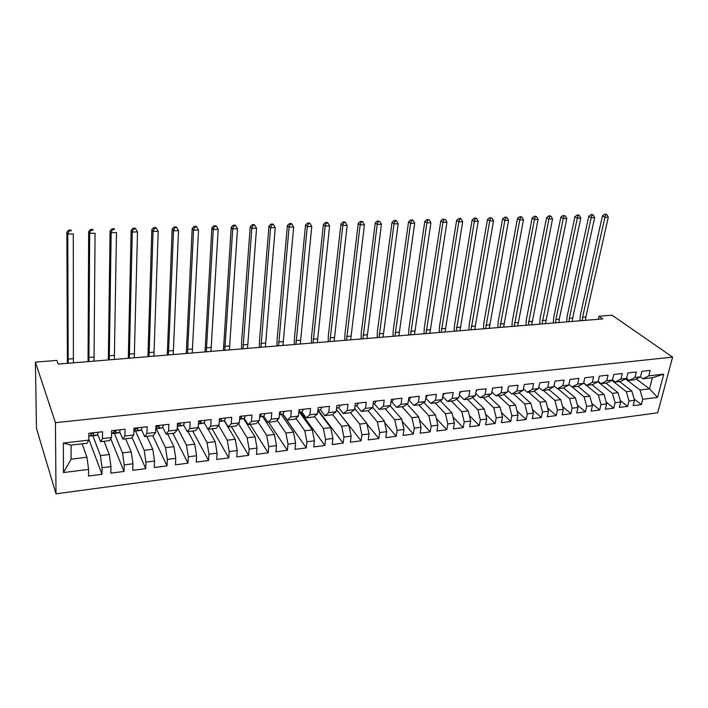 <?xml version="1.0" encoding="UTF-8"?>
<svg xmlns="http://www.w3.org/2000/svg" width="708" height="708" viewBox="0 0 708 708"><rect width="100%" height="100%" fill="white"/><g stroke="black" fill="none" stroke-linecap="round" stroke-linejoin="round"><path stroke-width="1.06" d="M56.003 493.821L657.714 412.808L672.6 357.115L55.445 422.685L56.003 493.821L36.497 428.535L35.4 362.151L55.445 422.685M63.472 472.572L63.348 443.049L88.801 440.137L87.057 443.252L71.083 445.111L71.092 459.182L63.472 472.572L88.58 469.395L88.527 476.033L101.97 474.298L102.058 467.696L110.961 466.563L110.846 473.148L124.05 471.44L124.21 464.89L132.954 463.784L132.768 470.316L145.733 468.643L145.954 462.138L154.548 461.05L154.3 467.537L167.035 465.891L167.327 459.43L175.761 458.368L175.451 464.802L187.974 463.182L188.319 456.775L196.612 455.731L196.24 462.112L208.541 460.527L208.948 454.164L217.099 453.138L216.675 459.474L228.755 457.908L229.215 451.598L237.233 450.589L236.746 456.881L248.632 455.341L249.145 449.076L257.022 448.084L256.491 454.332L268.173 452.819L268.739 446.598L276.483 445.624L275.89 451.819L287.377 450.341L287.997 444.164L295.608 443.199L294.979 449.359L306.272 447.899L306.936 441.765L314.423 440.819L313.741 446.934L324.857 445.491L325.565 439.411L332.928 438.473L332.202 444.544L343.132 443.137L343.893 437.093L351.133 436.172L350.363 442.199L361.115 440.81L361.912 434.809L369.045 433.907L368.222 439.889L378.807 438.526L379.647 432.561L386.665 431.676L385.807 437.615L396.214 436.27L397.099 430.358L404.002 429.482L403.109 435.385L413.357 434.057L414.277 428.181L421.074 427.322L420.136 433.181L430.225 431.88L431.181 426.048L437.871 425.198L436.898 431.022L446.828 429.738L447.828 423.942L454.412 423.11L453.394 428.889L463.174 427.623L464.209 421.862L470.696 421.048L469.643 426.782L479.272 425.543L480.343 419.826L486.723 419.021L485.644 424.72L495.131 423.49L496.228 417.817L502.512 417.021L501.397 422.685L510.742 421.472L511.875 415.835L518.07 415.047L516.92 420.676L526.124 419.49L527.283 413.888L533.381 413.109L532.212 418.702L541.275 417.534L542.47 411.968L548.479 411.206L547.266 416.755L556.196 415.605L557.426 410.074L563.347 409.321L562.108 414.835L570.905 413.702L572.161 408.206L577.994 407.472L576.737 412.95L585.401 411.826L586.684 406.365L592.437 405.64L591.145 411.082L599.694 409.985L600.995 404.56L606.659 403.843L605.349 409.251L613.774 408.162L615.102 402.772L620.686 402.064L619.35 407.445L627.651 406.365L629.005 401.011L634.51 400.312L633.147 405.657L641.333 404.604L634.129 398.985M636.315 378.957L649.51 388.869L657.573 397.4L663.732 374.169L648.767 375.886L650.183 370.426L641.908 371.355L640.501 376.833L634.961 377.47L636.35 371.974L627.952 372.912L626.571 378.435L620.943 379.081L622.305 373.55L613.792 374.497L612.438 380.054L606.729 380.709L608.066 375.143L599.419 376.107L598.101 381.701L592.304 382.364L593.614 376.762L584.843 377.745L583.542 383.373L577.657 384.046L578.949 378.399L570.037 379.399L568.772 385.064L562.798 385.754L564.055 380.072L555.019 381.081L553.78 386.789L547.718 387.48L548.948 381.762L539.77 382.789L538.558 388.533L532.407 389.241L533.602 383.479L524.283 384.524L523.106 390.303L516.858 391.02L518.026 385.223L508.565 386.285L507.415 392.108L501.069 392.834L502.202 386.993L492.6 388.072L491.485 393.931L485.042 394.675L486.139 388.789L476.378 389.887L475.298 395.79L468.758 396.542L469.82 390.621L459.908 391.728L458.864 397.675L452.217 398.436L453.244 392.471L443.173 393.604L442.173 399.595L435.411 400.365L436.402 394.356L426.172 395.506L425.207 401.533L418.339 402.321L419.295 396.276L408.897 397.445L407.967 403.516L400.994 404.312L401.905 398.223L391.338 399.409L390.453 405.525L383.364 406.339L384.232 400.206L373.488 401.401L372.647 407.569L365.443 408.392L366.266 402.215L355.345 403.436L354.549 409.64L347.221 410.481L348 404.259L336.902 405.498L336.15 411.755L328.698 412.605L329.432 406.339L318.14 407.604L317.441 413.906L309.865 414.773L310.555 408.454L299.068 409.737L298.413 416.083L290.714 416.968L291.351 410.605L279.669 411.906L279.058 418.304L271.226 419.207L271.81 412.791L259.933 414.118L259.376 420.561L251.411 421.472L251.942 415.012L239.853 416.366L239.348 422.862L231.242 423.791L231.72 417.278L219.418 418.658L218.976 425.198L210.727 426.145L211.143 419.579L198.621 420.986L198.24 427.579L189.841 428.544L190.195 421.924L177.451 423.349L177.133 429.995L168.584 430.977L168.876 424.313L155.902 425.765L155.645 432.464L146.937 433.464L147.175 426.747L133.954 428.225L133.768 434.978L124.9 435.986L125.068 429.216L111.607 430.721L111.492 437.526L102.465 438.562L102.554 431.738L88.845 433.269L88.801 440.137M657.573 397.4L642.714 399.277L641.333 404.604M35.4 362.151L56.888 360.399L58.26 364.098L602.791 318.901L599.003 316.228L598.304 319.273M619.544 381.532L631.846 391.02L626.35 391.683L611.809 380.382M634.51 400.312L631.846 391.02M629.005 401.011L626.35 391.683M663.732 374.169L652.413 377.727L642.908 378.824L640.342 376.913M648.767 375.886L642.908 378.824M605.871 383.116L618.04 392.701L612.455 393.374L597.888 381.816M620.686 402.064L618.04 392.701M615.102 402.772L612.455 393.374M640.501 376.833L634.687 379.78L629.173 380.417L626.562 378.444L620.827 381.382L615.225 382.037L612.482 379.904M634.961 377.47L629.173 380.417M591.994 384.727L604.03 394.4L598.366 395.091L583.604 383.116M606.659 403.843L604.03 394.4M600.995 404.56L598.366 395.091M620.943 379.081L615.225 382.037M577.923 386.356L589.817 396.126L584.073 396.825L572.241 387.019M592.437 405.64L589.817 396.126M586.684 406.365L584.073 396.825M612.438 380.054L606.774 383.019L601.092 383.674L598.18 381.364M606.729 380.709L601.092 383.674M563.559 387.931L575.4 397.878L569.577 398.586L557.886 388.683M577.994 407.472L575.4 397.878M572.161 408.206L569.577 398.586M598.101 381.701L592.508 384.665L586.737 385.338L583.666 382.842M592.304 382.364L586.737 385.338M548.939 389.497L560.771 399.657L554.86 400.374L543.328 390.374M563.347 409.321L560.771 399.657M557.426 410.074L554.86 400.374M583.542 383.373L578.029 386.347L572.179 387.028L568.94 384.338M577.657 384.046L572.179 387.028M534.115 391.073L545.921 401.463L539.921 402.188L528.549 392.082M548.479 411.206L545.921 401.463M542.47 411.968L539.921 402.188M568.772 385.064L563.347 388.046L557.408 388.736L553.983 385.833M562.798 385.754L557.408 388.736M519.061 392.657L530.85 403.294L524.761 404.038L513.557 393.816M533.381 413.109L530.85 403.294M527.283 413.888L524.761 404.038M553.78 386.789L548.435 389.781L542.408 390.48L538.806 387.347M547.718 387.48L542.408 390.48M503.786 394.259L515.557 405.153L509.371 405.905L498.335 395.586M518.07 415.047L515.557 405.153M511.875 415.835L509.371 405.905M538.558 388.533L533.301 391.533L527.186 392.241L523.398 388.86M532.407 389.241L527.186 392.241M488.281 395.878L500.034 407.038L493.75 407.808L482.891 397.374M502.512 417.021L500.034 407.038M496.228 417.817L493.75 407.808M523.106 390.303L517.946 393.312L511.734 394.029L507.751 390.391M516.858 391.02L511.734 394.029M472.546 397.507L484.263 408.959L477.891 409.728L467.218 399.188M486.723 419.021L484.263 408.959M480.343 419.826L477.891 409.728M507.415 392.108L502.353 395.117L496.051 395.852L491.865 391.922M501.069 392.834L496.051 395.852M456.563 399.144L468.262 410.906L461.784 411.693L451.306 401.038M470.696 421.048L468.262 410.906M464.209 421.862L461.784 411.693M491.485 393.931L486.52 396.958L480.121 397.692L475.732 393.462M485.042 394.675L480.121 397.692M440.332 400.799L452.005 412.879L445.429 413.676L435.146 402.905M454.412 423.11L452.005 412.879M447.828 423.942L445.429 413.676M475.298 395.79L470.439 398.816L463.944 399.569L459.333 394.993M468.758 396.542L463.944 399.569M423.844 402.454L435.491 414.888L428.818 415.693L418.747 404.808M437.871 425.198L435.491 414.888M431.181 426.048L428.818 415.693M458.864 397.675L454.111 400.71L447.509 401.471L442.677 396.533M452.217 398.436L447.509 401.471M407.1 404.118L418.72 416.924L411.941 417.747L402.082 406.737M421.074 427.322L418.72 416.924M414.277 428.181L411.941 417.747M442.173 399.595L437.526 402.631L430.818 403.41L425.765 398.064M435.411 400.365L430.818 403.41M390.09 405.781L401.684 418.994L394.799 419.835L385.161 408.702M404.002 429.482L401.684 418.994M397.099 430.358L394.799 419.835M425.207 401.533L420.676 404.587L413.861 405.374L408.781 399.825M418.339 402.321L413.861 405.374M372.682 407.304L384.382 421.101L377.373 421.95L367.974 410.693M386.665 431.676L384.382 421.101M379.647 432.561L377.373 421.95M407.967 403.516L403.56 406.569L396.639 407.374L391.666 401.763M400.994 404.312L396.639 407.374M354.699 408.445L366.788 423.234L359.673 424.101L350.513 412.72M369.045 433.907L366.788 423.234M361.912 434.809L359.673 424.101M390.453 405.525L386.17 408.587L379.134 409.401L374.275 403.728M383.364 406.339L379.134 409.401M336.415 409.525L348.92 425.411L341.681 426.287L332.61 414.569M351.133 436.172L348.92 425.411M343.893 437.093L341.681 426.287M372.647 407.569L368.496 410.631L361.346 411.463L356.611 405.719M365.443 408.392L361.346 411.463M317.821 410.507L330.751 427.614L323.397 428.508L314.396 416.41M332.928 438.473L330.751 427.614M325.565 439.411L323.397 428.508M354.549 409.64L350.531 412.72L343.256 413.56L338.654 407.746M347.221 410.481L343.256 413.56M299.599 412.366L312.281 429.862L304.812 430.774L295.891 418.251M314.423 440.819L312.281 429.862M306.936 441.765L304.812 430.774M336.15 411.755L332.264 414.835L324.875 415.693L320.397 409.808M328.698 412.605L324.875 415.693M281.209 414.401L293.51 432.146L285.908 433.066L277.076 420.092M295.608 443.199L293.51 432.146M287.997 444.164L285.908 433.066M317.441 413.906L313.706 416.985L306.192 417.853L301.847 411.897M309.865 414.773L306.192 417.853M262.509 416.472L274.412 434.464L266.686 435.402L257.942 421.924M276.483 445.624L274.412 434.464M268.739 446.598L266.686 435.402M298.413 416.083L294.829 419.171L287.191 420.056L282.988 414.03M290.714 416.968L287.191 420.056M243.508 418.561L255.004 436.827L247.145 437.783L238.481 423.729M257.022 448.084L255.004 436.827M249.145 449.076L247.145 437.783M279.058 418.304L275.633 421.402L267.863 422.295L263.81 416.189M271.226 419.207L267.863 422.295M224.188 420.685L235.251 439.226L227.259 440.199L218.684 425.508M237.233 450.589L235.251 439.226M229.215 451.598L227.259 440.199M259.376 420.561L256.11 423.658L248.207 424.579L244.304 418.384L241.047 419.074M251.411 421.472L248.207 424.579M208.143 429.216L215.161 441.668L207.037 442.659L198.284 426.782M217.099 453.138L215.161 441.668M208.948 454.164L207.037 442.659M239.348 422.862L236.251 425.959L228.215 426.897L224.463 420.623M231.242 423.791L228.215 426.897M188.036 431.553L194.727 444.155L186.452 445.155L177.257 427.402M196.612 455.731L194.727 444.155M188.319 456.775L186.452 445.155M218.976 425.198L216.046 428.305L207.869 429.252L204.276 422.88M210.727 426.145L207.869 429.252M167.584 433.924L173.929 446.677L165.513 447.704L156.291 428.667M175.761 458.368L173.929 446.677M167.327 459.43L165.513 447.704M198.24 427.579L195.488 430.685L187.169 431.65L183.735 425.163M189.841 428.544L187.169 431.65M146.777 436.332L152.769 449.253L144.193 450.297L135.511 431.022M154.548 461.05L152.769 449.253M145.954 462.138L144.193 450.297M177.133 429.995L174.566 433.11L166.097 434.093L162.822 427.473M168.584 430.977L166.097 434.093M125.599 438.792L131.228 451.872L122.502 452.934L114.377 433.411M132.954 463.784L131.228 451.872M124.21 464.89L122.502 452.934M155.645 432.464L153.273 435.579L144.653 436.579L141.529 429.8M146.937 433.464L144.653 436.579M104.049 441.288L109.297 454.536L100.412 455.616L92.863 435.854M110.961 466.563L109.297 454.536M102.058 467.696L100.412 455.616M133.768 434.978L131.599 438.093L122.82 439.11L119.856 432.137M124.9 435.986L122.82 439.11M82.119 443.827L86.969 457.253L71.092 459.182M88.58 469.395L86.969 457.253M111.492 437.526L109.536 440.65L100.589 441.686L97.775 434.464M102.465 438.562L100.589 441.686M672.6 357.115L612.004 315.175L599.003 316.228M625.527 378.975L640.041 390.019L649.51 388.869L652.413 377.727M63.348 443.049L71.083 445.111M642.714 399.277L640.041 390.019M101.97 474.298L88.81 439.075M124.05 471.44L110.731 438.748M145.733 468.643L132.015 437.5M167.035 465.891L152.716 435.641M187.974 463.182L172.849 433.314M208.541 460.527L192.647 431.013M228.755 457.908L212.117 428.756M248.632 455.341L231.277 426.543M268.173 452.819L250.128 424.358M287.377 450.341L268.668 422.207M306.272 447.899L282.731 414.083M324.857 445.491L300.626 412.153M343.132 443.137L318.237 410.242M361.115 440.81L336.424 409.436M378.807 438.526L366.956 424.012M396.214 436.27L384.718 422.685M413.357 434.057L402.197 421.322M430.225 431.88L419.401 419.915M446.828 429.738L436.323 418.472M463.174 427.623L452.978 417.012M479.272 425.543L469.369 415.534M495.131 423.49L485.511 414.038M510.742 421.472L501.397 412.543M526.124 419.49L517.044 411.029M541.275 417.534L532.46 409.516M556.196 415.605L547.638 408.003M570.905 413.702L562.586 406.489M585.401 411.826L577.321 404.976M599.694 409.985L591.835 403.471M613.774 408.162L606.136 401.967M627.651 406.365L620.235 400.471M98.014 432.243L97.447 434.986L95.474 435.553M90.659 435.641L93.199 435.464L93.686 433.977L93.173 433.225L90.987 434.278L90.509 435.774L88.827 436.296M68.198 363.266L67.782 234.083L66.853 232.224L67.419 363.337M73.411 362.841L73.287 233.906L67.782 234.083L69.154 230.852L71.349 230.781L70.977 230.047L68.782 230.109L69.154 230.852M70.977 230.047L71.349 230.781M68.782 230.109L66.853 232.224M120.201 429.765L119.555 432.491L117.378 433.075M112.696 433.278L115.386 432.96L115.926 431.473L115.431 430.721L111.563 433.606M88.907 361.549L89.659 233.401L88.659 231.56L88.049 361.62M94.031 361.124L95.076 233.233L89.659 233.401L91.005 230.197L93.164 230.135L92.757 229.401L90.597 229.463L91.005 230.197M92.757 229.401L93.164 230.135M90.597 229.463L88.659 231.56M141.989 427.322L141.273 430.03L138.892 430.641M134.281 430.871L137.175 430.499L137.777 429.013L137.281 428.26L135.175 429.305L133.883 430.986M109.28 359.859L111.165 232.728L110.076 230.905L108.342 359.938M114.324 359.443L116.484 232.56L111.165 232.728L112.475 229.551L114.608 229.489L114.165 228.764L112.041 228.826L112.475 229.551M114.165 228.764L114.608 229.489M112.041 228.826L110.076 230.905M163.398 424.924L162.601 427.623L160.035 428.243M155.787 428.65L158.574 428.075L159.238 426.597L158.751 425.844L156.689 426.889L155.795 428.429M129.325 358.195L132.299 232.065L131.139 230.268L128.307 358.283M134.281 357.788L137.52 231.905L132.299 232.065L133.582 228.923L135.671 228.861L135.201 228.144L133.113 228.206L133.582 228.923M133.113 228.206L131.139 230.268M137.52 231.905L135.671 228.861M184.434 422.57L183.567 425.251L180.814 425.897M177.31 426.269L179.611 425.703L180.328 424.234L179.85 423.473L177.814 424.508L177.327 425.835M149.034 356.558L153.07 231.419L151.831 229.631L147.945 356.655M153.919 356.159L158.203 231.259L153.07 231.419L154.326 228.303L156.379 228.241L155.884 227.525L153.831 227.587L154.326 228.303M153.831 227.587L151.831 229.631M158.203 231.259L156.379 228.241M205.099 420.26L204.161 422.924L201.24 423.588M198.461 423.8L200.276 423.366L201.045 421.897L200.576 421.145L198.541 422.375M168.433 354.947L173.487 230.781L172.186 229.011L167.274 355.044M173.239 354.549L178.531 230.622L173.487 230.781L174.717 227.693L176.734 227.631L176.212 226.923L174.195 226.985L174.717 227.693M174.195 226.985L172.186 229.011M178.531 230.622L176.734 227.631M225.409 417.986L224.401 420.641L221.312 421.313M219.232 421.375L220.586 421.065L221.409 419.605L220.949 418.853L219.374 419.242M187.523 353.363L193.558 230.153L192.187 228.401L186.292 353.469M192.249 352.973L198.523 230.003L193.558 230.153L194.771 227.091L196.753 227.029L196.204 226.33L194.213 226.392L194.771 227.091M194.213 226.392L192.187 228.401M198.523 230.003L196.753 227.029M245.375 415.746L244.304 418.384L240.552 418.809L241.428 417.357L240.968 416.596L239.826 416.711M239.649 419.012L240.552 418.809M206.311 351.805L213.303 229.534L211.869 227.808L205.01 351.911M210.966 351.425L218.188 229.383L213.303 229.534L214.48 226.498L216.436 226.436L215.86 225.755L213.904 225.808L214.48 226.498M213.904 225.808L211.869 227.808M218.188 229.383L216.436 226.436M264.996 413.552L263.872 416.171L260.456 416.879M259.712 416.693L261.102 415.145L259.907 414.357M224.808 350.274L232.72 228.932L231.224 227.215L223.436 350.389M229.383 349.894L237.525 228.781L232.72 228.932L233.879 225.914L235.799 225.861L235.189 225.179L233.277 225.233L233.879 225.914M233.277 225.233L231.224 227.215M237.525 228.781L235.799 225.861M284.297 411.392L283.103 414.003L279.545 414.72M279.43 414.419L280.448 412.968L279.642 412.144M243.012 348.761L251.818 228.33L250.26 226.631L241.561 342.849L241.578 348.885M247.517 348.389L256.544 228.188L251.818 228.33L252.951 225.348L254.836 225.286L254.207 224.613L252.322 224.666L252.951 225.348M252.322 224.666L250.26 226.631M256.544 228.188L254.836 225.286M303.272 409.268L302.024 411.861L298.776 412.534M298.829 412.065L299.466 410.835L299.041 410.074M260.933 347.274L270.606 227.746L268.987 226.064L259.447 341.406L259.438 347.398M265.376 346.902L275.253 227.604L270.606 227.746L271.713 224.781L273.571 224.728L272.925 224.055L271.067 224.117L271.713 224.781M271.067 224.117L268.987 226.064M275.253 227.604L273.571 224.728M321.936 407.18L320.627 409.755L317.839 410.321M317.954 409.33L318.078 408.189M278.58 345.814L289.085 227.171L287.413 225.498L277.067 339.99L277.032 345.938M282.952 345.451L293.661 227.029L289.085 227.171L290.174 224.232L292.006 224.179L291.333 223.516L289.501 223.569L290.174 224.232M289.501 223.569L287.413 225.498M293.661 227.029L292.006 224.179M340.291 405.118L338.928 407.693L336.583 408.153M295.962 344.371L307.272 226.604L305.546 224.949L294.413 338.601L294.351 344.504M300.272 344.008L311.777 226.463L307.272 226.604L308.343 223.684L310.139 223.631L309.449 222.976L307.653 223.029L308.343 223.684M307.653 223.029L305.546 224.949M311.777 226.463L310.139 223.631M358.345 403.1L356.938 405.657L355.009 406.029M313.086 342.946L325.176 226.047L323.397 224.409L311.493 337.22L311.414 343.088M317.326 342.592L329.609 225.905L325.176 226.047L326.22 223.153L327.99 223.1L327.273 222.445L325.503 222.498L326.22 223.153M325.503 222.498L323.397 224.409M329.609 225.905L327.99 223.1M376.116 401.109L374.656 403.649L373.143 403.941M329.946 341.548L342.796 225.489L340.964 223.87L328.326 335.866L328.22 341.69M334.123 341.203L347.159 225.356L342.796 225.489L343.822 222.622L345.566 222.569L344.831 221.923L343.088 221.976L343.822 222.622M343.088 221.976L340.964 223.87M347.159 225.356L345.566 222.569M393.604 399.153L392.09 401.684L390.975 401.887M346.557 340.167L360.142 224.949L358.257 223.339L344.902 334.539L344.787 340.318M350.672 339.831L364.434 224.817L360.142 224.949L361.142 222.108L362.859 222.055L362.107 221.409L360.39 221.462L361.142 222.108M360.39 221.462L358.257 223.339M364.434 224.817L362.859 222.055M410.808 397.223L409.251 399.737L408.525 399.878M362.921 338.813L377.214 224.418L375.284 222.825L361.239 333.22L361.098 338.964M366.974 338.477L381.444 224.286L377.214 224.418L378.196 221.595L379.886 221.542L377.426 220.958L378.196 221.595M377.426 220.958L375.284 222.825M381.444 224.286L379.886 221.542M427.747 395.329L425.791 397.896M379.054 337.468L394.029 223.896L392.055 222.312L377.337 331.928L377.178 337.627M383.046 337.141L398.188 223.763L394.029 223.896L394.993 221.091L396.657 221.038L395.861 220.409L394.197 220.462L394.993 221.091M394.197 220.462L392.055 222.312M398.188 223.763L396.657 221.038M444.42 393.462L442.783 395.949M394.94 336.15L410.578 223.374L408.569 221.808L393.197 330.654L393.02 336.309M398.878 335.822L414.684 223.25L410.578 223.374L411.525 220.595L413.171 220.542L412.357 219.923L410.72 219.976L411.525 220.595M410.72 219.976L408.569 221.808M414.684 223.25L413.171 220.542M460.828 391.621L459.519 393.967M410.605 334.849L426.889 222.87L424.827 221.312L408.835 329.397L408.64 335.017M414.49 334.53L430.924 222.737L426.889 222.87L427.818 220.108L429.429 220.055L426.986 219.489L427.818 220.108M426.986 219.489L424.827 221.312M430.924 222.737L429.429 220.055M476.988 389.816L476.015 391.878M426.039 333.574L442.951 222.365L440.845 220.825L424.251 328.158L424.03 333.742M429.871 333.256L446.925 222.241L442.951 222.365L443.854 219.63L445.447 219.577L443.013 219.011L443.854 219.63M443.013 219.011L440.845 220.825M446.925 222.241L445.447 219.577M492.91 388.037L492.308 389.604M441.261 332.309L458.766 221.869L456.625 220.347L439.438 326.937L439.208 332.477M445.031 331.999L462.687 221.746L458.766 221.869L459.66 219.153L461.227 219.108L460.368 218.498L458.802 218.542L459.66 219.153M458.802 218.542L456.625 220.347M462.687 221.746L461.227 219.108M456.262 331.061L474.351 221.383L472.174 219.869L454.421 325.733L454.173 331.238M459.979 330.751L478.219 221.259L474.351 221.383L475.227 218.684L476.776 218.639L475.9 218.037L474.36 218.082L475.227 218.684M474.36 218.082L472.174 219.869M478.219 221.259L476.776 218.639M471.059 329.839L489.715 220.905L487.493 219.4L469.192 324.547L468.926 330.017M474.723 329.53L493.52 220.781L489.715 220.905L490.573 218.223L492.095 218.179L489.679 217.63L490.573 218.223M489.679 217.63L487.493 219.4M493.52 220.781L492.095 218.179M485.644 328.627L504.848 220.427L502.591 218.94L483.75 323.379L483.475 328.804M489.255 328.326L508.592 220.312L504.848 220.427L505.689 217.772L507.185 217.728L506.282 217.135L504.786 217.179L505.689 217.772M504.786 217.179L502.591 218.94M508.592 220.312L507.185 217.728M500.025 327.432L519.76 219.967L517.477 218.489L498.113 322.22L497.821 327.618M503.592 327.131L523.451 219.852L519.76 219.967L520.584 217.329L522.062 217.285L521.15 216.701L519.672 216.745L520.584 217.329M519.672 216.745L517.477 218.489M523.451 219.852L522.062 217.285M514.212 326.255L534.46 219.507L532.142 218.046L512.282 321.078L511.973 326.441M517.734 325.963L538.098 219.392L534.46 219.507L535.275 216.887L536.726 216.843L535.797 216.259L534.345 216.303L535.275 216.887M534.345 216.303L532.142 218.046M538.098 219.392L536.726 216.843M528.212 325.096L548.948 219.055L546.603 217.604L526.256 319.963L525.929 325.282M531.681 324.804L552.541 218.94L548.948 219.055L549.744 216.453L551.187 216.409L550.24 215.834L548.806 215.878L549.744 216.453M548.806 215.878L546.603 217.604M552.541 218.94L551.187 216.409M542.009 323.945L563.232 218.604L560.851 217.17L540.036 318.848L539.7 324.14M545.434 323.662L566.772 218.498L563.232 218.604L564.019 216.029L565.435 215.984L563.064 215.453L564.019 216.029M563.064 215.453L560.851 217.17M566.772 218.498L565.435 215.984M555.63 322.821L555.877 319.441L577.321 218.17L574.905 216.737L553.638 317.759L553.284 323.016M559.01 322.538L559.258 319.166L580.808 218.055L577.321 218.17L578.082 215.604L579.48 215.568L578.516 214.993L577.117 215.037L578.082 215.604M577.117 215.037L574.905 216.737M580.808 218.055L579.48 215.568M569.064 321.706L569.32 318.352L591.207 217.737L588.764 216.321L567.055 316.68L566.692 321.901M572.4 321.423L572.657 318.078L594.649 217.63L591.207 217.737L591.959 215.188L593.331 215.152L592.357 214.586L590.976 214.63L591.959 215.188M590.976 214.63L588.764 216.321M594.649 217.63L593.331 215.152M582.321 320.6L582.587 317.272L604.898 217.303L602.428 215.905L580.295 315.618L579.914 320.804M585.613 320.326L585.87 317.007L608.296 217.197L604.898 217.303L605.641 214.781L606.995 214.736L606.004 214.179L604.65 214.223L605.641 214.781M604.65 214.223L602.428 215.905M608.296 217.197L606.995 214.736M95.651 435.535L91.438 436.013M90.509 435.774L88.827 435.96M97.447 434.986L93.199 435.464M68.03 359.115L73.243 358.69M93.474 433.438L93.686 433.977M117.572 433.057L113.439 433.517M112.749 433.261L111.563 433.393M119.555 432.491L115.386 432.96M88.766 357.425L93.898 357.009M115.687 430.889L115.926 431.473M139.113 430.614L135.051 431.075M134.582 430.791L133.883 430.871M141.273 430.03L137.175 430.499M109.156 355.77L114.2 355.363M137.494 428.384L137.777 429.013M160.273 428.216L156.282 428.676M162.601 427.623L158.574 428.075M129.219 354.142L134.184 353.734M158.911 425.933L159.238 426.597M181.062 425.871L177.31 426.296M183.567 425.251L179.611 425.703M148.954 352.531L153.84 352.142M179.965 423.534L180.328 424.234M201.506 423.552L198.452 423.897M204.161 422.924L200.276 423.366M168.371 350.956L173.177 350.566M200.638 421.171L201.045 421.897M221.595 421.278L219.223 421.552M224.401 420.641L220.586 421.065M187.478 349.398L192.204 349.017M220.967 418.862L221.409 419.605M241.348 419.048L239.631 419.242M206.285 347.876L210.94 347.495M240.941 416.587L241.428 417.357M260.765 416.844L259.686 416.968M263.872 416.171L260.172 416.596M224.79 346.371L229.374 345.991M260.588 414.366L261.102 415.145M279.864 414.684L279.403 414.738M283.103 414.003L279.474 414.41M243.012 344.885L247.526 344.522M279.899 412.18L280.448 412.968M302.024 411.861L298.811 412.224M260.951 343.424L265.394 343.061M299.024 410.215L299.466 410.835M320.627 409.755L317.865 410.074M278.616 341.991L282.996 341.637M338.928 407.693L336.601 407.95M296.015 340.575L300.325 340.229M356.938 405.657L355.035 405.87M313.148 339.185L317.388 338.84M374.656 403.649L373.16 403.817M330.025 337.813L334.203 337.468M392.09 401.684L390.984 401.808M346.646 336.459L350.77 336.123M409.251 399.737L408.534 399.825M363.027 335.123L367.089 334.796M379.169 333.813L383.17 333.486M395.073 332.521L399.011 332.202M410.746 331.247L414.631 330.928M426.198 329.99L430.022 329.68M441.429 328.751L445.199 328.441M456.439 327.53L460.165 327.229M471.245 326.326L474.918 326.025M485.838 325.14L489.458 324.848M500.237 323.972L503.804 323.68M514.433 322.813L517.955 322.529M528.433 321.671L531.903 321.397M542.248 320.547L545.673 320.273M555.877 319.441L559.258 319.166M569.32 318.352L572.657 318.078M582.587 317.272L585.87 317.007"/></g></svg>
